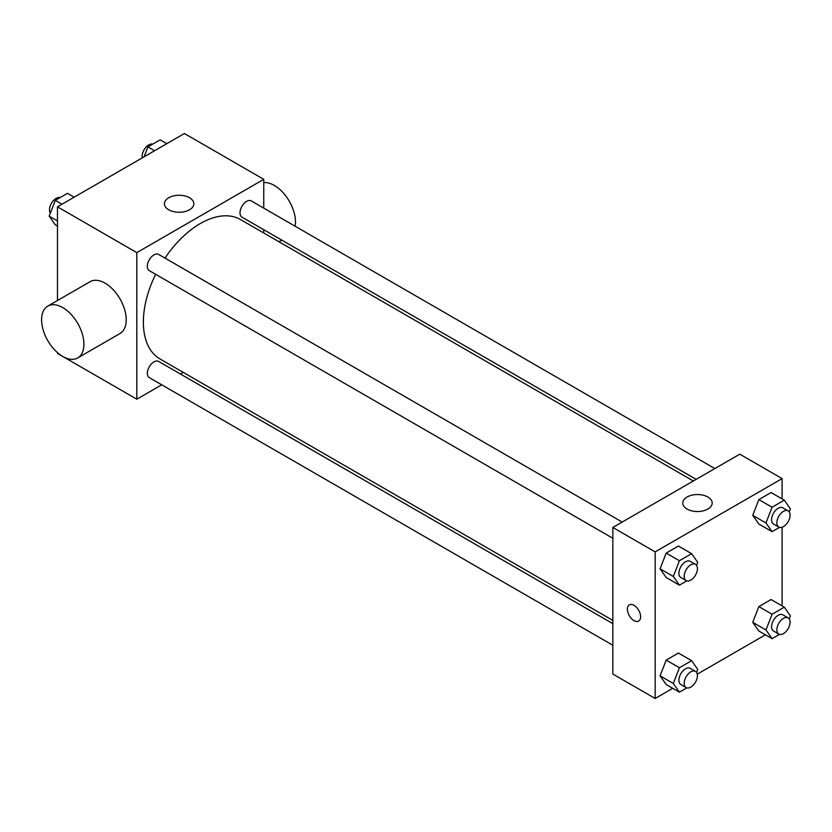 <?xml version="1.0" encoding="UTF-8"?>
<svg xmlns="http://www.w3.org/2000/svg" width="832" height="832" viewBox="0 0 832 832"><rect width="100%" height="100%" fill="white"/><g stroke="black" fill="none" stroke-linecap="round" stroke-linejoin="round"><path stroke-width="1.25" d="M161.73 384.81L136.812 399.204L57.47 353.402L57.47 352.622M57.47 300.529L57.47 206.814L184.413 133.526L263.754 179.338L263.754 208.114M183.258 372.382L180.43 374.015M155.636 274.29A80.486 46.467 120 0 0 143.364 322.13A80.486 46.467 120 0 0 160.035 358.977L612.841 620.402M693.326 480.99L240.521 219.565A80.486 46.467 120 0 0 164.986 258.097M263.754 229.705L263.754 232.981M136.812 399.204L136.812 252.626L263.754 179.338M714.865 468.562L251.285 200.918A9.35 5.398 120 0 0 244.078 203.424A9.35 5.398 120 0 0 240.001 212.836A9.35 5.398 120 0 0 241.935 217.11L696.155 479.357M612.841 623.667L158.621 361.421A9.35 5.398 120 0 0 151.414 363.927A9.35 5.398 120 0 0 147.337 373.339A9.35 5.398 120 0 0 149.271 377.624L612.841 645.258M612.841 538.262L149.271 270.618A9.35 5.398 -60 0 1 149.271 259.823A9.35 5.398 -60 0 1 158.621 254.426L622.19 522.059M136.812 252.626L57.47 206.814M168.719 209.768A14.706 8.497 180 0 1 164.414 203.767A14.706 8.497 180 0 1 179.119 195.27A14.706 8.497 180 0 1 193.835 203.767A14.706 8.497 180 0 1 184.746 211.609A14.706 8.497 180 0 1 168.719 209.768M47.798 306.114L90.116 281.684A29.921 17.274 60 0 1 113.173 289.692A29.921 17.274 60 0 1 126.225 319.81A29.921 17.274 60 0 1 120.026 333.507L77.719 357.937A29.921 17.274 60 0 1 47.798 340.662A29.921 17.274 60 0 1 47.798 306.114A29.921 17.274 60 0 1 70.855 314.122A29.921 17.274 60 0 1 83.918 344.24A29.921 17.274 60 0 1 77.719 357.937M295.152 226.242A29.921 17.274 -120 0 0 286.499 196.924A29.921 17.274 -120 0 0 263.754 182.603M672.745 688.314L655.158 698.474L612.841 674.045L612.841 527.457L739.783 454.168L782.101 478.598L782.101 498.909M765.409 634.816L697.268 674.159M758.857 524.025L752.742 515.33L758.857 499.595L771.066 492.544L758.857 499.595L752.742 515.33L758.857 524.025L772.075 531.658L765.97 522.974L772.075 507.229L784.295 500.178L790.4 508.862L789.225 511.888M666.182 684.528L660.078 675.844L666.182 660.098L678.402 653.047L666.182 660.098L660.078 675.844L666.182 684.528L679.411 692.162L673.306 683.478L679.411 667.732L691.621 660.681L697.736 669.375L696.561 672.391M782.101 527.228L782.101 605.914M655.158 698.474L655.158 551.886L782.101 478.598M758.857 631.03L752.742 622.336L758.857 606.601L771.066 599.55L758.857 606.601L752.742 622.336L758.857 631.03L772.075 638.664L765.97 629.97L772.075 614.234L784.295 607.183L790.4 615.867L789.225 618.894M666.182 577.522L660.078 568.838L666.182 553.093L678.402 546.042L666.182 553.093L660.078 568.838L666.182 577.522L679.411 585.156L673.306 576.472L679.411 560.726L691.621 553.675L697.736 562.37L696.561 565.386M655.158 551.886L612.841 527.457M687.066 509.038A14.706 8.497 180 0 1 682.76 503.027A14.706 8.497 180 0 1 697.466 494.541A14.706 8.497 180 0 1 712.182 503.027A14.706 8.497 180 0 1 703.102 510.879A14.706 8.497 180 0 1 687.066 509.038M640.609 616.782A9.35 5.398 60 0 1 638.674 621.067A9.35 5.398 60 0 1 629.325 615.67A9.35 5.398 60 0 1 629.325 604.864A9.35 5.398 60 0 1 636.532 607.37A9.35 5.398 60 0 1 640.609 616.782M638.674 621.067A9.35 5.398 60 0 1 629.325 615.659A9.35 5.398 60 0 1 629.325 604.864M686.837 580.871L679.411 585.156M695.479 564.377L690.196 561.319A9.35 5.398 120 0 0 682.989 563.826A9.35 5.398 120 0 0 678.902 573.238A9.35 5.398 120 0 0 680.846 577.512L686.13 580.57A9.35 5.398 120 0 0 695.479 575.172A9.35 5.398 120 0 0 695.479 564.377A9.35 5.398 120 0 0 688.272 566.883A9.35 5.398 120 0 0 684.195 576.285A9.35 5.398 120 0 0 686.13 580.57M673.306 576.472L660.078 568.838M679.411 560.726L666.182 553.093M691.621 553.675L678.402 546.042M779.511 527.374L772.075 531.658M788.154 510.869L782.86 507.822A9.35 5.398 120 0 0 775.653 510.328A9.35 5.398 120 0 0 771.576 519.73A9.35 5.398 120 0 0 773.51 524.014L778.804 527.072A9.35 5.398 120 0 0 788.154 521.674A9.35 5.398 120 0 0 788.154 510.869A9.35 5.398 120 0 0 780.946 513.375A9.35 5.398 120 0 0 776.859 522.787A9.35 5.398 120 0 0 778.804 527.072M765.97 522.974L752.742 515.33M772.075 507.229L758.857 499.595M784.295 500.178L771.066 492.544M686.837 687.877L679.411 692.162M695.479 671.382L690.196 668.325A9.35 5.398 120 0 0 682.989 670.831A9.35 5.398 120 0 0 678.902 680.243A9.35 5.398 120 0 0 680.846 684.518L686.13 687.575A9.35 5.398 120 0 0 695.479 682.178A9.35 5.398 120 0 0 695.479 671.382A9.35 5.398 120 0 0 688.272 673.889A9.35 5.398 120 0 0 684.195 683.29A9.35 5.398 120 0 0 686.13 687.575M673.306 683.478L660.078 675.844M679.411 667.732L666.182 660.098M691.621 660.681L678.402 653.047M779.511 634.369L772.075 638.664M788.154 617.874L782.86 614.827A9.35 5.398 120 0 0 775.653 617.334A9.35 5.398 120 0 0 771.576 626.735A9.35 5.398 120 0 0 773.51 631.02L778.804 634.078A9.35 5.398 120 0 0 788.154 628.68A9.35 5.398 120 0 0 788.154 617.874A9.35 5.398 120 0 0 780.946 620.381A9.35 5.398 120 0 0 776.859 629.793A9.35 5.398 120 0 0 778.804 634.078M765.97 629.97L752.742 622.336M772.075 614.234L758.857 606.601M784.295 607.183L771.066 599.55M57.47 226.086L55.276 224.817L49.171 216.133L55.276 200.387L67.486 193.336L74.152 197.184M57.47 220.927L49.171 216.133M61.942 204.235L55.276 200.387M60.06 197.631A9.35 5.398 120 0 0 53.134 200.907A9.35 5.398 120 0 0 49.483 209.841A9.35 5.398 120 0 0 50.336 213.106M144.092 156.801L147.94 146.89L160.16 139.838L166.826 143.686M154.606 150.738L147.94 146.89M152.724 144.123A9.35 5.398 120 0 0 145.808 147.399A9.35 5.398 120 0 0 142.147 156.343A9.35 5.398 120 0 0 142.293 157.841M278.949 241.758L281.778 240.115"/></g></svg>
